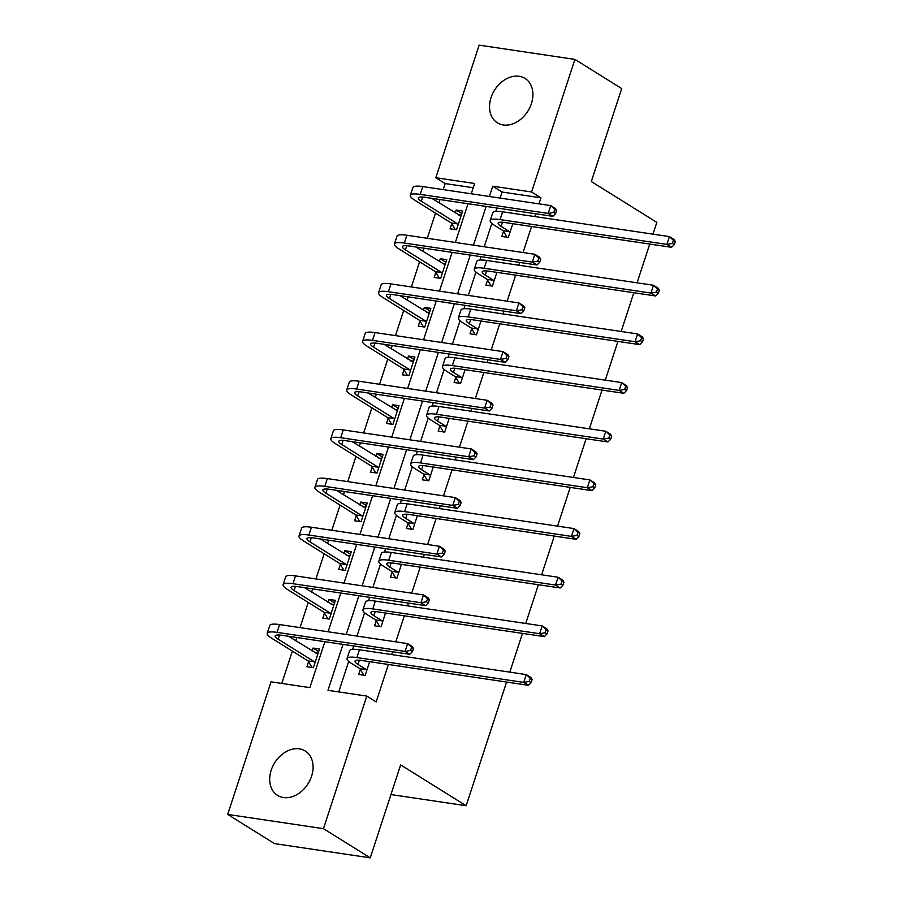 <?xml version="1.0" encoding="UTF-8"?>
<svg xmlns="http://www.w3.org/2000/svg" width="903" height="903" viewBox="0 0 903 903"><rect width="100%" height="100%" fill="white"/><g stroke="black" fill="none" stroke-linecap="round" stroke-linejoin="round"><path stroke-width="1.35" d="M531.404 103.631A26.153 19.697 121.9 0 1 497.384 122.819A26.153 19.697 121.9 0 1 491.029 97.626A26.153 19.697 121.9 0 1 525.061 78.437A26.153 19.697 121.9 0 1 531.404 103.631M311.58 776.196A26.153 19.697 121.9 0 1 277.548 795.385A26.153 19.697 121.9 0 1 271.205 770.191A26.153 19.697 121.9 0 1 305.225 751.003A26.153 19.697 121.9 0 1 311.58 776.196M506.583 682.058L466.151 805.736L400.65 764.886L370.264 857.85L274.501 843.605L227.703 814.427L271.035 681.844L309.864 687.623L324.877 641.694M473.251 187.745L445.168 183.569L443.192 189.619M439.942 199.54L438.892 202.78M435.506 213.131L427.277 238.29M424.038 248.201L422.976 251.44M419.602 261.791L411.373 286.951M408.133 296.873L407.072 300.112M403.697 310.463L395.469 335.611M392.229 345.533L391.168 348.772M387.782 359.123L379.565 384.283M376.325 394.193L375.264 397.444M371.878 407.795L363.661 432.943M360.421 442.865L359.36 446.105M355.974 456.455L347.757 481.615M344.506 491.525L343.456 494.765M340.07 505.116L331.841 530.275M328.602 540.197L327.541 543.437M324.166 553.787L315.937 578.936M312.698 588.858L311.637 592.097M308.25 602.448L300.033 627.608M296.794 637.518L295.732 640.769M292.346 651.119L281.781 683.447M445.168 183.569L435.81 177.733L479.143 45.15L574.906 59.395L531.574 191.978L492.745 186.199L489.381 196.493M574.906 59.395L621.704 88.573L591.318 181.537L656.831 222.386L652.982 234.148M649.742 244.07L637.078 282.82M633.827 292.73L621.162 331.48M617.923 341.402L605.258 380.152M602.019 390.062L589.354 428.812M586.115 438.734L573.45 477.473M570.211 487.394L557.546 526.144M554.295 536.055L541.631 574.805M538.391 584.726L525.727 623.476M522.487 633.387L509.823 672.137M390.954 794.55L466.151 805.736M308.566 661.707L306.907 666.764L313.386 667.735L319.493 649.009L313.025 648.049L312.077 650.961M324.47 613.035L322.811 618.103L329.29 619.063L335.408 600.348L328.929 599.389L327.981 602.29M340.375 564.375L338.727 569.432L345.194 570.403L351.312 551.688L344.844 550.717L343.885 553.629M356.279 515.703L354.631 520.771L361.098 521.731L367.216 503.016L360.748 502.057L359.8 504.958M372.194 467.043L370.535 472.111L377.002 473.07L383.12 454.356L376.653 453.385L375.704 456.297M388.098 418.382L386.439 423.439L392.907 424.41L399.024 405.684L392.557 404.725L391.609 407.637M404.002 369.711L402.343 374.779L408.822 375.738L414.94 357.024L408.461 356.064L407.513 358.965M419.906 321.05L418.258 326.107L424.726 327.078L430.844 308.363L424.376 307.392L423.417 310.305M435.81 272.379L434.162 277.447L440.63 278.406L446.748 259.692L440.28 258.732L439.332 261.633M451.726 223.718L450.066 228.786L456.534 229.746L462.652 211.031L456.184 210.06L455.236 212.973M342.993 644.392L327.981 690.321L366.799 696.089L376.156 701.924L388.403 664.484M391.642 654.562L392.557 651.763M395.796 641.852L404.307 615.812M407.546 605.89L408.461 603.102M411.7 593.181L420.211 567.152M423.451 557.23L424.365 554.431M427.616 544.52L436.115 518.48M439.366 508.57L440.28 505.77M443.52 495.849L452.031 469.82M455.27 459.898L456.184 457.11M459.424 447.188L467.935 421.159M471.174 411.237L472.088 408.438M475.328 398.528L483.839 372.487M487.078 362.566L487.992 359.778M491.232 349.856L499.743 323.827M502.982 313.905L503.897 311.106M507.136 301.196L515.647 275.155M518.886 265.245L519.801 262.446M523.051 252.524L531.551 226.495M534.802 216.573L535.716 213.785M538.956 203.864L540.931 197.813L502.113 192.034L500.127 198.084M496.887 208.006L495.781 211.381M491.853 223.413L484.222 246.756M480.983 256.666L479.877 260.053M475.949 272.074L468.318 295.416M465.079 305.338L463.973 308.713M460.045 320.746L452.414 344.088M449.175 353.999L448.069 357.374M444.129 369.406L436.51 392.749M433.259 402.67L432.165 406.045M428.225 418.066L420.595 441.409M417.355 451.331L416.249 454.706M412.321 466.738L404.691 490.081M401.451 499.991L400.345 503.377M396.417 515.399L388.787 538.741M385.547 548.663L384.441 552.038M380.513 564.07L372.883 587.413M369.643 597.323L368.537 600.698M364.609 612.731L356.978 636.073M353.728 645.995L352.633 649.37M348.693 661.391L338.727 691.912M360.331 669.405L358.672 674.462L365.151 675.433L369.632 661.685M376.235 620.733L374.576 625.802L381.055 626.761L385.547 613.024M392.139 572.073L390.491 577.141L396.959 578.101L401.451 564.352M408.043 523.413L406.395 528.469L412.863 529.429L417.355 515.692M423.959 474.741L422.299 479.809L428.767 480.768L433.259 467.032M439.863 426.081L438.203 431.137L444.671 432.108L449.163 418.36M455.767 377.409L454.107 382.477L460.586 383.436L465.068 369.699M471.671 328.748L470.023 333.817L476.491 334.776L480.983 321.028M487.575 280.088L485.927 285.145L492.395 286.104L496.887 272.367M503.49 231.416L501.831 236.484L508.299 237.444L512.791 223.707M370.264 857.85L323.466 828.672L227.703 814.427M540.931 197.813L531.574 191.978M366.799 696.089L323.466 828.672M486.141 206.415L473.477 245.153M470.237 255.075L457.573 293.825M454.333 303.735L441.669 342.485M438.429 352.407L425.764 391.146M422.525 401.067L409.86 439.817M406.61 449.739L393.945 488.478M390.706 498.4L378.041 537.15M374.801 547.06L362.137 585.81M358.897 595.732L346.233 634.47M471.264 193.795L474.628 183.501L435.81 177.733M328.116 631.784L340.781 593.034M344.02 583.112L356.685 544.374M359.925 534.452L372.589 495.702M375.829 485.791L388.493 447.041M391.733 437.12L404.397 398.37M407.648 388.459L420.313 349.709M423.552 339.788L436.217 301.049M439.456 291.127L452.121 252.377M455.36 242.467L468.025 203.717M502.113 192.034L492.745 186.199M318.669 651.56L313.025 648.049M334.573 602.899L328.929 599.389M350.477 554.239L344.844 550.717M366.381 505.567L360.748 502.057M382.285 456.907L376.653 453.385M398.2 408.235L392.557 404.725M414.105 359.575L408.461 356.064M430.009 310.914L424.376 307.392M445.913 262.242L440.28 258.732M461.817 213.582L456.184 210.06M369.609 661.775L368.413 661.504M366.347 669.597L358.006 664.405A16.762 3.431 18.1 0 1 355.003 661.12A16.762 3.431 18.1 0 1 361.584 660.488L528.39 685.298L523.717 682.386L356.899 657.576A25.149 5.147 -161.9 0 0 347.045 658.513A25.149 5.147 -161.9 0 0 351.527 663.434L359.868 668.638L366.347 669.597L366.799 670.365M363.841 675.23L359.868 668.638M529.248 681.415L531.122 682.589L532.138 679.462L530.264 678.3L529.248 681.415L523.717 682.386L526.268 674.586L359.45 649.776A25.149 5.147 -161.9 0 0 349.585 650.713L347.045 658.513M530.264 678.3L526.268 674.586L530.941 677.498L532.138 679.462M531.122 682.589L528.39 685.298M318.217 652.925L315.282 652.959M312.077 667.531L308.104 660.94L314.583 661.899L278.158 639.2A16.762 3.431 18.1 0 1 275.167 635.915A16.762 3.431 18.1 0 1 281.747 635.283L409.736 654.314L405.052 651.402L277.063 632.371A25.149 5.147 -161.9 0 0 267.198 633.308A25.149 5.147 -161.9 0 0 271.69 638.229L308.104 660.94M314.583 661.899L315.034 662.667M317.845 654.077L288.576 636.299M410.583 650.442L412.457 651.605L413.472 648.489L411.61 647.316L410.583 650.442L405.052 651.402L407.603 643.602L279.614 624.571A25.149 5.147 -161.9 0 0 269.749 625.508L267.198 633.308M411.61 647.316L407.603 643.602L412.276 646.525L413.472 648.489M412.457 651.605L409.736 654.314M385.513 613.114L384.317 612.844M382.251 620.937L373.91 615.733A16.762 3.431 18.1 0 1 370.919 612.448A16.762 3.431 18.1 0 1 377.488 611.828L544.306 636.638L539.622 633.714L372.815 608.904A25.149 5.147 -161.9 0 0 362.95 609.852A25.149 5.147 -161.9 0 0 367.442 614.774L375.772 619.977L382.251 620.937L382.703 621.704M379.745 626.569L375.772 619.977M545.152 632.755L547.026 633.917L548.042 630.802L546.18 629.628L545.152 632.755L539.622 633.714L542.172 625.914L375.355 601.105A25.149 5.147 -161.9 0 0 365.501 602.053L362.95 609.852M546.18 629.628L542.172 625.914L546.846 628.838L548.042 630.802M547.026 633.917L544.306 636.638M401.417 564.443L400.232 564.172M398.155 572.276L389.814 567.073A16.762 3.431 18.1 0 1 386.823 563.788A16.762 3.431 18.1 0 1 393.392 563.156L560.21 587.966L555.526 585.054L388.719 560.244A25.149 5.147 -161.9 0 0 378.854 561.181A25.149 5.147 -161.9 0 0 383.346 566.113L391.688 571.306L398.155 572.276L398.618 573.033M395.649 577.909L391.688 571.306M561.056 584.083L562.93 585.257L563.957 582.13L562.084 580.968L561.056 584.083L555.526 585.054L558.077 577.254L391.27 552.444A25.149 5.147 -161.9 0 0 381.405 553.381L378.854 561.181M562.084 580.968L558.077 577.254L562.761 580.166L563.957 582.13M562.93 585.257L560.21 587.966M334.121 604.265L331.187 604.288M327.981 618.871L324.008 612.279L330.487 613.239L294.062 590.528A16.762 3.431 18.1 0 1 291.071 587.243A16.762 3.431 18.1 0 1 297.651 586.623L425.64 605.653L420.956 602.741L292.967 583.699A25.149 5.147 -161.9 0 0 283.102 584.647A25.149 5.147 -161.9 0 0 287.594 589.569L324.008 612.279M330.487 613.239L330.938 614.006M333.749 605.416L304.48 587.639M426.487 601.77L428.361 602.944L429.388 599.818L427.514 598.655L426.487 601.77L420.956 602.741L423.507 594.942L295.518 575.9A25.149 5.147 -161.9 0 0 285.653 576.848L283.102 584.647M427.514 598.655L423.507 594.942L428.191 597.854L429.388 599.818M428.361 602.944L425.64 605.653M350.025 555.593L347.091 555.627M343.885 570.199L339.923 563.607L346.391 564.578L309.977 541.868A16.762 3.431 18.1 0 1 306.975 538.583A16.762 3.431 18.1 0 1 313.555 537.951L441.544 556.993L436.86 554.07L308.882 535.039A25.149 5.147 -161.9 0 0 299.017 535.976A25.149 5.147 -161.9 0 0 303.498 540.908L339.923 563.607M346.391 564.578L346.842 565.334M349.653 556.745L320.384 538.967M442.402 553.11L444.265 554.273L445.292 551.157L443.418 549.983L442.402 553.11L436.86 554.07L439.411 546.27L311.422 527.239A25.149 5.147 -161.9 0 0 301.557 528.176L299.017 535.976M443.418 549.983L439.411 546.27L444.095 549.193L445.292 551.157M444.265 554.273L441.544 556.993M417.321 515.782L416.136 515.511M414.059 523.605L405.718 518.401A16.762 3.431 18.1 0 1 402.727 515.128A16.762 3.431 18.1 0 1 409.307 514.496L576.114 539.305L571.43 536.382L404.623 511.583A25.149 5.147 -161.9 0 0 394.758 512.52A25.149 5.147 -161.9 0 0 399.25 517.442L407.592 522.645L414.059 523.605L414.522 524.372M411.554 529.237L407.592 522.645M576.972 535.423L578.846 536.585L579.861 533.47L577.988 532.307L576.972 535.423L571.43 536.382L573.981 528.582L407.174 503.784A25.149 5.147 -161.9 0 0 397.309 504.721L394.758 512.52M577.988 532.307L573.981 528.582L578.665 531.506L579.861 533.47M578.846 536.585L576.114 539.305M433.237 467.111L432.04 466.851M429.963 474.944L421.622 469.741A16.762 3.431 18.1 0 1 418.631 466.456A16.762 3.431 18.1 0 1 425.211 465.835L592.018 490.634L587.345 487.722L420.527 462.912A25.149 5.147 -161.9 0 0 410.662 463.849A25.149 5.147 -161.9 0 0 415.154 468.781L423.496 473.985L429.963 474.944L430.426 475.7M427.458 480.577L423.496 473.985M592.876 486.762L594.75 487.925L595.766 484.809L593.892 483.636L592.876 486.762L587.345 487.722L589.885 479.922L423.078 455.112A25.149 5.147 -161.9 0 0 413.213 456.06L410.662 463.849M593.892 483.636L589.885 479.922L594.569 482.845L595.766 484.809M594.75 487.925L592.018 490.634M449.141 418.45L447.944 418.179M445.868 426.272L437.537 421.08A16.762 3.431 18.1 0 1 434.535 417.796A16.762 3.431 18.1 0 1 441.115 417.163L607.922 441.973L603.249 439.061L436.431 414.251A25.149 5.147 -161.9 0 0 426.566 415.188A25.149 5.147 -161.9 0 0 431.058 420.109L439.4 425.313L445.868 426.272L446.33 427.04M443.362 431.905L439.4 425.313M608.78 438.09L610.654 439.264L611.67 436.138L609.796 434.975L608.78 438.09L603.249 439.061L605.8 431.262L438.982 406.452A25.149 5.147 -161.9 0 0 429.117 407.388L426.566 415.188M609.796 434.975L605.8 431.262L610.473 434.174L611.67 436.138M610.654 439.264L607.922 441.973M365.941 506.933L362.995 506.955M359.789 521.539L355.827 514.947L362.295 515.906L325.881 493.196A16.762 3.431 18.1 0 1 322.89 489.923A16.762 3.431 18.1 0 1 329.46 489.291L457.449 508.321L452.775 505.409L324.787 486.367A25.149 5.147 -161.9 0 0 314.921 487.315A25.149 5.147 -161.9 0 0 319.414 492.237L355.827 514.947M362.295 515.906L362.758 516.674M365.557 508.084L336.288 490.306M458.306 504.438L460.18 505.612L461.196 502.486L459.322 501.323L458.306 504.438L452.775 505.409L455.315 497.609L327.337 478.579A25.149 5.147 -161.9 0 0 317.472 479.516L314.921 487.315M459.322 501.323L455.315 497.609L459.999 500.522L461.196 502.486M460.18 505.612L457.449 508.321M381.845 458.272L378.91 458.295M375.693 472.879L371.731 466.287L378.199 467.246L341.786 444.536A16.762 3.431 18.1 0 1 338.794 441.251A16.762 3.431 18.1 0 1 345.364 440.63L473.353 459.661L468.68 456.737L340.691 437.707A25.149 5.147 -161.9 0 0 330.825 438.644A25.149 5.147 -161.9 0 0 335.318 443.576L371.731 466.287M378.199 467.246L378.662 468.002M381.472 459.413L352.204 441.646M474.21 455.778L476.084 456.941L477.1 453.825L475.226 452.663L474.21 455.778L468.68 456.737L471.231 448.938L343.242 429.907A25.149 5.147 -161.9 0 0 333.376 430.855L330.825 438.644M475.226 452.663L471.231 448.938L475.904 451.861L477.1 453.825M476.084 456.941L473.353 459.661M397.749 409.601L394.814 409.635M391.597 424.207L387.635 417.615L394.103 418.574L357.69 395.875A16.762 3.431 18.1 0 1 354.698 392.591A16.762 3.431 18.1 0 1 361.279 391.958L489.268 411L484.584 408.077L356.595 389.046A25.149 5.147 -161.9 0 0 346.729 389.983A25.149 5.147 -161.9 0 0 351.222 394.904L387.635 417.615M394.103 418.574L394.566 419.342M397.376 410.752L368.108 392.974M490.115 407.118L491.988 408.28L493.004 405.165L491.142 403.991L490.115 407.118L484.584 408.077L487.135 400.277L359.146 381.247A25.149 5.147 -161.9 0 0 349.28 382.183L346.729 389.983M491.142 403.991L487.135 400.277L491.808 403.201L493.004 405.165M491.988 408.28L489.268 411M465.045 369.79L463.849 369.519M461.783 377.612L453.441 372.408A16.762 3.431 18.1 0 1 450.45 369.124A16.762 3.431 18.1 0 1 457.02 368.503L623.838 393.313L619.153 390.389L452.347 365.58A25.149 5.147 -161.9 0 0 442.481 366.528A25.149 5.147 -161.9 0 0 446.962 371.449L455.304 376.653L461.783 377.612L462.234 378.38M459.277 383.244L455.304 376.653M624.684 389.43L626.558 390.593L627.574 387.477L625.711 386.303L624.684 389.43L619.153 390.389L621.704 382.59L454.886 357.78A25.149 5.147 -161.9 0 0 445.021 358.728L442.481 366.528M625.711 386.303L621.704 382.59L626.377 385.513L627.574 387.477M626.558 390.593L623.838 393.313M413.653 360.94L410.718 360.963M407.513 375.546L403.539 368.955L410.018 369.914L373.594 347.204A16.762 3.431 18.1 0 1 370.602 343.919A16.762 3.431 18.1 0 1 377.183 343.298L505.172 362.329L500.488 359.417L372.499 340.375A25.149 5.147 -161.9 0 0 362.634 341.323A25.149 5.147 -161.9 0 0 367.126 346.244L403.539 368.955M410.018 369.914L410.47 370.681M413.281 362.092L384.012 344.314M506.019 358.446L507.892 359.62L508.92 356.493L507.046 355.33L506.019 358.446L500.488 359.417L503.039 351.617L375.05 332.575A25.149 5.147 -161.9 0 0 365.184 333.523L362.634 341.323M507.046 355.33L503.039 351.617L507.723 354.529L508.92 356.493M507.892 359.62L505.172 362.329M480.949 321.118L479.753 320.847M477.687 328.952L469.346 323.748A16.762 3.431 18.1 0 1 466.354 320.463A16.762 3.431 18.1 0 1 472.924 319.831L639.742 344.641L635.057 341.729L468.251 316.919A25.149 5.147 -161.9 0 0 458.385 317.856A25.149 5.147 -161.9 0 0 462.878 322.789L471.219 327.981L477.687 328.952L478.138 329.708M475.181 334.584L471.219 327.981M640.588 340.758L642.462 341.932L643.489 338.806L641.615 337.643L640.588 340.758L635.057 341.729L637.608 333.929L470.802 309.119A25.149 5.147 -161.9 0 0 460.936 310.056L458.385 317.856M641.615 337.643L637.608 333.929L642.293 336.842L643.489 338.806M642.462 341.932L639.742 344.641M429.557 312.269L426.622 312.303M423.417 326.875L419.455 320.283L425.923 321.254L389.509 298.543A16.762 3.431 18.1 0 1 386.507 295.258A16.762 3.431 18.1 0 1 393.087 294.626L521.076 313.668L516.392 310.745L388.403 291.714A25.149 5.147 -161.9 0 0 378.538 292.651A25.149 5.147 -161.9 0 0 383.03 297.584L419.455 320.283M425.923 321.254L426.374 322.01M429.185 313.42L399.916 295.642M521.934 309.785L523.796 310.948L524.824 307.833L522.95 306.659L521.934 309.785L516.392 310.745L518.943 302.945L390.954 283.914A25.149 5.147 -161.9 0 0 381.089 284.851L378.538 292.651M522.95 306.659L518.943 302.945L523.627 305.869L524.824 307.833M523.796 310.948L521.076 313.668M496.853 272.458L495.668 272.187M493.591 280.28L485.25 275.076A16.762 3.431 18.1 0 1 482.258 271.803A16.762 3.431 18.1 0 1 488.828 271.171L655.646 295.981L650.961 293.057L484.155 268.259A25.149 5.147 -161.9 0 0 474.289 269.196A25.149 5.147 -161.9 0 0 478.782 274.117L487.123 279.32L493.591 280.28L494.054 281.047M491.085 285.912L487.123 279.32M656.504 292.098L658.366 293.261L659.393 290.145L657.519 288.983L656.504 292.098L650.961 293.057L653.512 285.258L486.706 260.459A25.149 5.147 -161.9 0 0 476.84 261.396L474.289 269.196M657.519 288.983L653.512 285.258L658.197 288.181L659.393 290.145M658.366 293.261L655.646 295.981M445.472 263.608L442.526 263.631M439.321 278.214L435.359 271.622L441.827 272.582L405.413 249.871A16.762 3.431 18.1 0 1 402.422 246.598A16.762 3.431 18.1 0 1 408.991 245.966L536.98 264.997L532.307 262.084L404.318 243.042A25.149 5.147 -161.9 0 0 394.453 243.991A25.149 5.147 -161.9 0 0 398.945 248.912L435.359 271.622M441.827 272.582L442.289 273.349M445.089 264.76L415.82 246.982M537.838 261.114L539.712 262.288L540.728 259.161L538.854 257.998L537.838 261.114L532.307 262.084L534.847 254.285L406.858 235.254A25.149 5.147 -161.9 0 0 396.993 236.191L394.453 243.991M538.854 257.998L534.847 254.285L539.531 257.197L540.728 259.161M539.712 262.288L536.98 264.997M512.769 223.786L511.572 223.526M509.495 231.619L501.154 226.416A16.762 3.431 18.1 0 1 498.163 223.131A16.762 3.431 18.1 0 1 504.743 222.51L671.55 247.309L666.877 244.397L500.059 219.587A25.149 5.147 -161.9 0 0 490.194 220.524A25.149 5.147 -161.9 0 0 494.686 225.457L503.027 230.66L509.495 231.619L509.958 232.376M506.989 237.252L503.027 230.66M672.408 243.438L674.281 244.6L675.297 241.485L673.424 240.311L672.408 243.438L666.877 244.397L669.416 236.597L502.61 211.787A25.149 5.147 -161.9 0 0 492.745 212.736L490.194 220.524M673.424 240.311L669.416 236.597L674.101 239.521L675.297 241.485M674.281 244.6L671.55 247.309M461.377 214.948L458.431 214.97M455.225 229.554L451.263 222.962L457.731 223.921L421.317 201.211A16.762 3.431 18.1 0 1 418.326 197.926A16.762 3.431 18.1 0 1 424.895 197.305L552.884 216.336L548.211 213.413L420.222 194.382A25.149 5.147 -161.9 0 0 410.357 195.319A25.149 5.147 -161.9 0 0 414.849 200.252L451.263 222.962M457.731 223.921L458.193 224.678M461.004 216.088L431.724 198.321M553.742 212.453L555.616 213.616L556.632 210.501L554.758 209.338L553.742 212.453L548.211 213.413L550.762 205.613L422.773 186.582A25.149 5.147 -161.9 0 0 412.908 187.531L410.357 195.319M554.758 209.338L550.762 205.613L555.435 208.537L556.632 210.501M555.616 213.616L552.884 216.336M358.006 664.405L359.36 660.24M356.899 657.576L359.45 649.776M278.158 639.2L279.524 635.035M277.063 632.371L279.614 624.571M373.91 615.733L375.264 611.568M372.815 608.904L375.355 601.105M389.814 567.073L391.18 562.908M388.719 560.244L391.27 552.444M294.062 590.528L295.428 586.363M292.967 583.699L295.518 575.9M309.977 541.868L311.332 537.703M308.882 535.039L311.422 527.239M405.718 518.401L407.084 514.236M404.623 511.583L407.174 503.784M421.622 469.741L422.988 465.576M420.527 462.912L423.078 455.112M437.537 421.08L438.892 416.915M436.431 414.251L438.982 406.452M325.881 493.196L327.236 489.031M324.787 486.367L327.337 478.579M341.786 444.536L343.151 440.371M340.691 437.707L343.242 429.907M357.69 395.875L359.055 391.71M356.595 389.046L359.146 381.247M453.441 372.408L454.796 368.243M452.347 365.58L454.886 357.78M373.594 347.204L374.959 343.038M372.499 340.375L375.05 332.575M469.346 323.748L470.711 319.583M468.251 316.919L470.802 309.119M389.509 298.543L390.864 294.378M388.403 291.714L390.954 283.914M485.25 275.076L486.615 270.911M484.155 268.259L486.706 260.459M405.413 249.871L406.768 245.706M404.318 243.042L406.858 235.254M501.154 226.416L502.519 222.251M500.059 219.587L502.61 211.787M421.317 201.211L422.683 197.046M420.222 194.382L422.773 186.582"/></g></svg>
